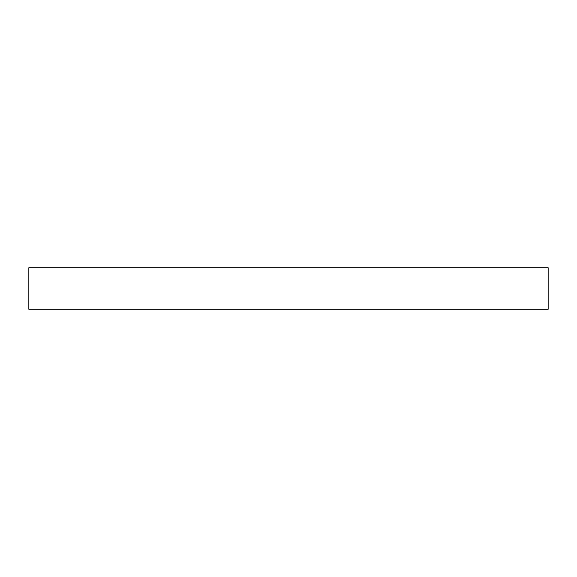 <?xml version="1.0" encoding="UTF-8"?>
<svg xmlns="http://www.w3.org/2000/svg" width="577" height="577" viewBox="0 0 577 577"><rect width="100%" height="100%" fill="white"/><g stroke="black" fill="none" stroke-linecap="round" stroke-linejoin="round"><path stroke-width="0.87" d="M28.85 267.728L28.85 309.272L548.15 309.272L548.15 267.728L28.85 267.728L28.85 309.272L548.15 309.272L548.15 267.728L28.85 267.728"/></g></svg>
